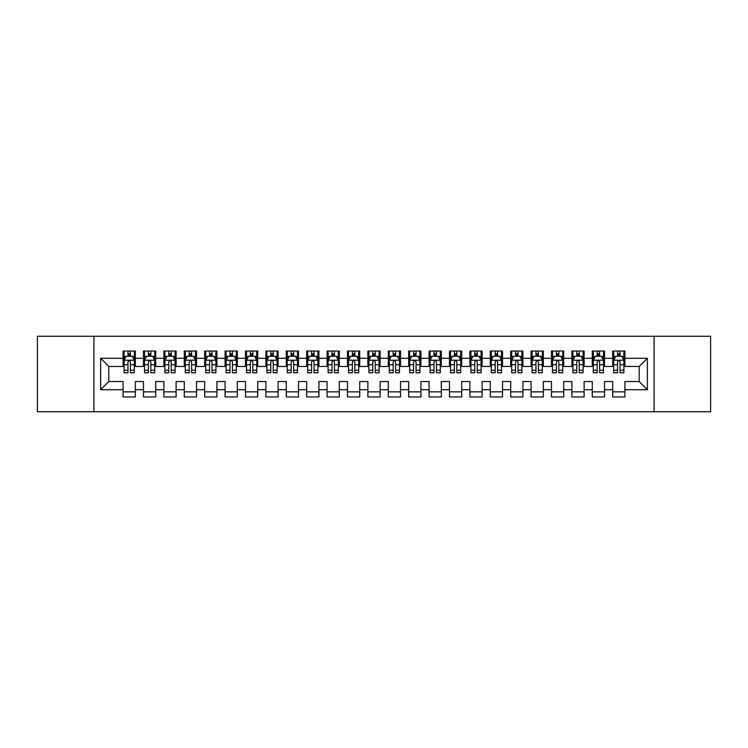 <?xml version="1.0" encoding="UTF-8"?>
<svg xmlns="http://www.w3.org/2000/svg" width="748" height="748" viewBox="0 0 748 748"><rect width="100%" height="100%" fill="white"/><g stroke="black" fill="none" stroke-linecap="round" stroke-linejoin="round"><path stroke-width="1.12" d="M654.089 411.737L710.6 411.737L710.6 336.263L654.089 336.263L654.089 411.737L93.911 411.737L93.911 336.263L37.4 336.263L37.4 411.737L93.911 411.737M654.089 336.263L93.911 336.263M100.643 389.708L100.643 358.292L123.083 358.292L123.083 366.455L108.797 366.455L108.797 381.545L100.643 389.708L123.083 389.708L123.083 396.954L135.323 396.954L135.323 389.708L143.476 389.708L143.476 396.954L155.724 396.954L155.724 389.708L163.877 389.708L163.877 396.954L176.117 396.954L176.117 389.708L184.279 389.708L184.279 396.954L196.518 396.954L196.518 389.708L204.681 389.708L204.681 396.954L216.92 396.954L216.92 389.708L225.083 389.708L225.083 396.954L237.322 396.954L237.322 389.708L245.484 389.708L245.484 396.954L257.723 396.954L257.723 389.708L265.877 389.708L265.877 396.954L278.116 396.954L278.116 389.708L286.278 389.708L286.278 396.954L298.517 396.954L298.517 389.708L306.68 389.708L306.68 396.954L318.919 396.954L318.919 389.708L327.082 389.708L327.082 396.954L339.321 396.954L339.321 389.708L347.483 389.708L347.483 396.954L359.723 396.954L359.723 389.708L367.876 389.708L367.876 396.954L380.124 396.954L380.124 389.708L388.277 389.708L388.277 396.954L400.517 396.954L400.517 389.708L408.679 389.708L408.679 396.954L420.918 396.954L420.918 389.708L429.081 389.708L429.081 396.954L441.32 396.954L441.32 389.708L449.483 389.708L449.483 396.954L461.722 396.954L461.722 389.708L469.884 389.708L469.884 396.954L482.123 396.954L482.123 389.708L490.277 389.708L490.277 396.954L502.516 396.954L502.516 389.708L510.678 389.708L510.678 396.954L522.917 396.954L522.917 389.708L531.08 389.708L531.08 396.954L543.319 396.954L543.319 389.708L551.482 389.708L551.482 396.954L563.721 396.954L563.721 389.708L571.883 389.708L571.883 396.954L584.123 396.954L584.123 389.708L592.276 389.708L592.276 396.954L604.524 396.954L604.524 389.708L612.677 389.708L612.677 396.954L624.917 396.954L624.917 381.545L639.203 381.545L639.203 366.455L624.917 366.455L624.917 358.292L647.357 358.292L647.357 389.708L624.917 389.708M624.917 358.292L624.917 351.046L612.677 351.046L612.677 358.292L604.524 358.292L604.524 351.046L592.276 351.046L592.276 358.292L584.123 358.292L584.123 351.046L571.883 351.046L571.883 358.292L563.721 358.292L563.721 351.046L551.482 351.046L551.482 358.292L543.319 358.292L543.319 351.046L531.08 351.046L531.08 358.292L522.917 358.292L522.917 351.046L510.678 351.046L510.678 358.292L502.516 358.292L502.516 351.046L490.277 351.046L490.277 358.292L482.123 358.292L482.123 351.046L469.884 351.046L469.884 358.292L461.722 358.292L461.722 351.046L449.483 351.046L449.483 358.292L441.32 358.292L441.32 351.046L429.081 351.046L429.081 358.292L420.918 358.292L420.918 351.046L408.679 351.046L408.679 358.292L400.517 358.292L400.517 351.046L388.277 351.046L388.277 358.292L380.124 358.292L380.124 351.046L367.876 351.046L367.876 358.292L359.723 358.292L359.723 351.046L347.483 351.046L347.483 358.292L339.321 358.292L339.321 351.046L327.082 351.046L327.082 358.292L318.919 358.292L318.919 351.046L306.68 351.046L306.68 358.292L298.517 358.292L298.517 351.046L286.278 351.046L286.278 358.292L278.116 358.292L278.116 351.046L265.877 351.046L265.877 358.292L257.723 358.292L257.723 351.046L245.484 351.046L245.484 358.292L237.322 358.292L237.322 351.046L225.083 351.046L225.083 358.292L216.92 358.292L216.92 351.046L204.681 351.046L204.681 358.292L196.518 358.292L196.518 351.046L184.279 351.046L184.279 358.292L176.117 358.292L176.117 351.046L163.877 351.046L163.877 358.292L155.724 358.292L155.724 351.046L143.476 351.046L143.476 358.292L135.323 358.292L135.323 351.046L123.083 351.046L123.083 358.292M604.524 389.708L604.524 381.545L612.677 381.545L612.677 389.708M647.357 358.292L639.203 366.455M584.123 389.708L584.123 381.545L592.276 381.545L592.276 389.708M612.677 358.292L612.677 366.455L604.524 366.455L604.524 358.292M563.721 389.708L563.721 381.545L571.883 381.545L571.883 389.708M592.276 358.292L592.276 366.455L584.123 366.455L584.123 358.292M543.319 389.708L543.319 381.545L551.482 381.545L551.482 389.708M571.883 358.292L571.883 366.455L563.721 366.455L563.721 358.292M522.917 389.708L522.917 381.545L531.08 381.545L531.08 389.708M551.482 358.292L551.482 366.455L543.319 366.455L543.319 358.292M502.516 389.708L502.516 381.545L510.678 381.545L510.678 389.708M531.08 358.292L531.08 366.455L522.917 366.455L522.917 358.292M482.123 389.708L482.123 381.545L490.277 381.545L490.277 389.708M510.678 358.292L510.678 366.455L502.516 366.455L502.516 358.292M461.722 389.708L461.722 381.545L469.884 381.545L469.884 389.708M490.277 358.292L490.277 366.455L482.123 366.455L482.123 358.292M441.32 389.708L441.32 381.545L449.483 381.545L449.483 389.708M469.884 358.292L469.884 366.455L461.722 366.455L461.722 358.292M420.918 389.708L420.918 381.545L429.081 381.545L429.081 389.708M449.483 358.292L449.483 366.455L441.32 366.455L441.32 358.292M400.517 389.708L400.517 381.545L408.679 381.545L408.679 389.708M429.081 358.292L429.081 366.455L420.918 366.455L420.918 358.292M380.124 389.708L380.124 381.545L388.277 381.545L388.277 389.708M408.679 358.292L408.679 366.455L400.517 366.455L400.517 358.292M359.723 389.708L359.723 381.545L367.876 381.545L367.876 389.708M388.277 358.292L388.277 366.455L380.124 366.455L380.124 358.292M339.321 389.708L339.321 381.545L347.483 381.545L347.483 389.708M367.876 358.292L367.876 366.455L359.723 366.455L359.723 358.292M318.919 389.708L318.919 381.545L327.082 381.545L327.082 389.708M347.483 358.292L347.483 366.455L339.321 366.455L339.321 358.292M298.517 389.708L298.517 381.545L306.68 381.545L306.68 389.708M327.082 358.292L327.082 366.455L318.919 366.455L318.919 358.292M278.116 389.708L278.116 381.545L286.278 381.545L286.278 389.708M306.68 358.292L306.68 366.455L298.517 366.455L298.517 358.292M257.723 389.708L257.723 381.545L265.877 381.545L265.877 389.708M286.278 358.292L286.278 366.455L278.116 366.455L278.116 358.292M237.322 389.708L237.322 381.545L245.484 381.545L245.484 389.708M265.877 358.292L265.877 366.455L257.723 366.455L257.723 358.292M216.92 389.708L216.92 381.545L225.083 381.545L225.083 389.708M245.484 358.292L245.484 366.455L237.322 366.455L237.322 358.292M196.518 389.708L196.518 381.545L204.681 381.545L204.681 389.708M225.083 358.292L225.083 366.455L216.92 366.455L216.92 358.292M176.117 389.708L176.117 381.545L184.279 381.545L184.279 389.708M204.681 358.292L204.681 366.455L196.518 366.455L196.518 358.292M155.724 389.708L155.724 381.545L163.877 381.545L163.877 389.708M184.279 358.292L184.279 366.455L176.117 366.455L176.117 358.292M135.323 389.708L135.323 381.545L143.476 381.545L143.476 389.708M163.877 358.292L163.877 366.455L155.724 366.455L155.724 358.292M108.797 381.545L123.083 381.545L123.083 389.708M143.476 358.292L143.476 366.455L135.323 366.455L135.323 358.292M612.677 356.151L613.697 356.151M623.897 356.151L624.917 356.151M592.276 356.151L593.304 356.151M603.496 356.151L604.524 356.151M571.883 356.151L572.903 356.151M583.103 356.151L584.123 356.151M551.482 356.151L552.501 356.151M562.702 356.151L563.721 356.151M531.08 356.151L532.099 356.151M542.3 356.151L543.319 356.151M510.678 356.151L511.697 356.151M521.898 356.151L522.917 356.151M490.277 356.151L491.296 356.151M501.497 356.151L502.516 356.151M469.884 356.151L470.903 356.151M481.104 356.151L482.123 356.151M449.483 356.151L450.502 356.151M460.703 356.151L461.722 356.151M429.081 356.151L430.1 356.151M440.301 356.151L441.32 356.151M408.679 356.151L409.698 356.151M419.899 356.151L420.918 356.151M388.277 356.151L389.297 356.151M399.497 356.151L400.517 356.151M367.876 356.151L368.904 356.151M379.096 356.151L380.124 356.151M347.483 356.151L348.503 356.151M358.703 356.151L359.723 356.151M327.082 356.151L328.101 356.151M338.302 356.151L339.321 356.151M306.68 356.151L307.699 356.151M317.9 356.151L318.919 356.151M286.278 356.151L287.297 356.151M297.498 356.151L298.517 356.151M265.877 356.151L266.896 356.151M277.097 356.151L278.116 356.151M245.484 356.151L246.503 356.151M256.704 356.151L257.723 356.151M225.083 356.151L226.102 356.151M236.303 356.151L237.322 356.151M204.681 356.151L205.7 356.151M215.901 356.151L216.92 356.151M184.279 356.151L185.298 356.151M195.499 356.151L196.518 356.151M163.877 356.151L164.897 356.151M175.097 356.151L176.117 356.151M143.476 356.151L144.504 356.151M154.696 356.151L155.724 356.151M123.083 356.151L124.103 356.151M134.303 356.151L135.323 356.151M123.083 391.849L135.323 391.849M143.476 391.849L155.724 391.849M163.877 391.849L176.117 391.849M184.279 391.849L196.518 391.849M204.681 391.849L216.92 391.849M225.083 391.849L237.322 391.849M245.484 391.849L257.723 391.849M265.877 391.849L278.116 391.849M286.278 391.849L298.517 391.849M306.68 391.849L318.919 391.849M327.082 391.849L339.321 391.849M347.483 391.849L359.723 391.849M367.876 391.849L380.124 391.849M388.277 391.849L400.517 391.849M408.679 391.849L420.918 391.849M429.081 391.849L441.32 391.849M449.483 391.849L461.722 391.849M469.884 391.849L482.123 391.849M490.277 391.849L502.516 391.849M510.678 391.849L522.917 391.849M531.08 391.849L543.319 391.849M551.482 391.849L563.721 391.849M571.883 391.849L584.123 391.849M592.276 391.849L604.524 391.849M612.677 391.849L624.917 391.849M100.643 358.292L108.797 366.455M639.203 381.545L647.357 389.708M130.423 353.701L127.973 353.701M134.303 370.223L130.423 370.223L130.423 372.775L134.303 372.775L134.303 360.33L132.256 356.254L126.141 356.254L124.103 360.33L124.103 372.775L127.973 372.775L127.973 370.223L124.103 370.223M124.103 360.33L124.103 351.046M134.303 360.33L134.303 351.046M127.973 356.254L127.973 351.046M130.423 351.046L130.423 356.254M130.423 370.223L130.423 361.864C129.61 360.293 128.796 360.293 127.973 361.864L127.973 370.223M130.423 356.151L127.973 356.151M150.825 353.701L148.375 353.701M154.696 370.223L150.825 370.223L150.825 372.775L154.696 372.775L154.696 360.33L152.657 356.254L146.543 356.254L144.504 360.33L144.504 372.775L148.375 372.775L148.375 370.223L144.504 370.223M144.504 360.33L144.504 351.046M154.696 360.33L154.696 351.046M148.375 356.254L148.375 351.046M150.825 351.046L150.825 356.254M150.825 370.223L150.825 361.864C150.011 360.293 149.189 360.293 148.375 361.864L148.375 370.223M150.825 356.151L148.375 356.151M171.227 353.701L168.777 353.701M175.097 370.223L171.227 370.223L171.227 372.775L175.097 372.775L175.097 360.33L173.059 356.254L166.944 356.254L164.897 360.33L164.897 372.775L168.777 372.775L168.777 370.223L164.897 370.223M164.897 360.33L164.897 351.046M175.097 360.33L175.097 351.046M168.777 356.254L168.777 351.046M171.227 351.046L171.227 356.254M171.227 370.223L171.227 361.864C170.413 360.293 169.59 360.293 168.777 361.864L168.777 370.223M171.227 356.151L168.777 356.151M191.628 353.701L189.179 353.701M195.499 370.223L191.628 370.223L191.628 372.775L195.499 372.775L195.499 360.33L193.461 356.254L187.337 356.254L185.298 360.33L185.298 372.775L189.179 372.775L189.179 370.223L185.298 370.223M185.298 360.33L185.298 351.046M195.499 360.33L195.499 351.046M189.179 356.254L189.179 351.046M191.628 351.046L191.628 356.254M191.628 370.223L191.628 361.864C190.805 360.293 189.992 360.293 189.179 361.864L189.179 370.223M191.628 356.151L189.179 356.151M212.021 353.701L209.58 353.701M215.901 370.223L212.021 370.223L212.021 372.775L215.901 372.775L215.901 360.33L213.863 356.254L207.738 356.254L205.7 360.33L205.7 372.775L209.58 372.775L209.58 370.223L205.7 370.223M205.7 360.33L205.7 351.046M215.901 360.33L215.901 351.046M209.58 356.254L209.58 351.046M212.021 351.046L212.021 356.254M212.021 370.223L212.021 361.864C211.207 360.293 210.394 360.293 209.58 361.864L209.58 370.223M212.021 356.151L209.58 356.151M232.422 353.701L229.973 353.701M236.303 370.223L232.422 370.223L232.422 372.775L236.303 372.775L236.303 360.33L234.264 356.254L228.14 356.254L226.102 360.33L226.102 372.775L229.973 372.775L229.973 370.223L226.102 370.223M226.102 360.33L226.102 351.046M236.303 360.33L236.303 351.046M229.973 356.254L229.973 351.046M232.422 351.046L232.422 356.254M232.422 370.223L232.422 361.864C231.609 360.293 230.795 360.293 229.973 361.864L229.973 370.223M232.422 356.151L229.973 356.151M252.824 353.701L250.374 353.701M256.704 370.223L252.824 370.223L252.824 372.775L256.704 372.775L256.704 360.33L254.657 356.254L248.542 356.254L246.503 360.33L246.503 372.775L250.374 372.775L250.374 370.223L246.503 370.223M246.503 360.33L246.503 351.046M256.704 360.33L256.704 351.046M250.374 356.254L250.374 351.046M252.824 351.046L252.824 356.254M252.824 370.223L252.824 361.864C252.011 360.293 251.197 360.293 250.374 361.864L250.374 370.223M252.824 356.151L250.374 356.151M273.226 353.701L270.776 353.701M277.097 370.223L273.226 370.223L273.226 372.775L277.097 372.775L277.097 360.33L275.058 356.254L268.943 356.254L266.896 360.33L266.896 372.775L270.776 372.775L270.776 370.223L266.896 370.223M266.896 360.33L266.896 351.046M277.097 360.33L277.097 351.046M270.776 356.254L270.776 351.046M273.226 351.046L273.226 356.254M273.226 370.223L273.226 361.864C272.412 360.293 271.589 360.293 270.776 361.864L270.776 370.223M273.226 356.151L270.776 356.151M293.627 353.701L291.178 353.701M297.498 370.223L293.627 370.223L293.627 372.775L297.498 372.775L297.498 360.33L295.46 356.254L289.336 356.254L287.297 360.33L287.297 372.775L291.178 372.775L291.178 370.223L287.297 370.223M287.297 360.33L287.297 351.046M297.498 360.33L297.498 351.046M291.178 356.254L291.178 351.046M293.627 351.046L293.627 356.254M293.627 370.223L293.627 361.864C292.805 360.293 291.991 360.293 291.178 361.864L291.178 370.223M293.627 356.151L291.178 356.151M314.02 353.701L311.579 353.701M317.9 370.223L314.02 370.223L314.02 372.775L317.9 372.775L317.9 360.33L315.862 356.254L309.737 356.254L307.699 360.33L307.699 372.775L311.579 372.775L311.579 370.223L307.699 370.223M307.699 360.33L307.699 351.046M317.9 360.33L317.9 351.046M311.579 356.254L311.579 351.046M314.02 351.046L314.02 356.254M314.02 370.223L314.02 361.864C313.206 360.293 312.393 360.293 311.579 361.864L311.579 370.223M314.02 356.151L311.579 356.151M334.421 353.701L331.972 353.701M338.302 370.223L334.421 370.223L334.421 372.775L338.302 372.775L338.302 360.33L336.263 356.254L330.139 356.254L328.101 360.33L328.101 372.775L331.972 372.775L331.972 370.223L328.101 370.223M328.101 360.33L328.101 351.046M338.302 360.33L338.302 351.046M331.972 356.254L331.972 351.046M334.421 351.046L334.421 356.254M334.421 370.223L334.421 361.864C333.608 360.293 332.795 360.293 331.972 361.864L331.972 370.223M334.421 356.151L331.972 356.151M354.823 353.701L352.373 353.701M358.703 370.223L354.823 370.223L354.823 372.775L358.703 372.775L358.703 360.33L356.656 356.254L350.541 356.254L348.503 360.33L348.503 372.775L352.373 372.775L352.373 370.223L348.503 370.223M348.503 360.33L348.503 351.046M358.703 360.33L358.703 351.046M352.373 356.254L352.373 351.046M354.823 351.046L354.823 356.254M354.823 370.223L354.823 361.864C354.01 360.293 353.196 360.293 352.373 361.864L352.373 370.223M354.823 356.151L352.373 356.151M375.225 353.701L372.775 353.701M379.096 370.223L375.225 370.223L375.225 372.775L379.096 372.775L379.096 360.33L377.057 356.254L370.943 356.254L368.904 360.33L368.904 372.775L372.775 372.775L372.775 370.223L368.904 370.223M368.904 360.33L368.904 351.046M379.096 360.33L379.096 351.046M372.775 356.254L372.775 351.046M375.225 351.046L375.225 356.254M375.225 370.223L375.225 361.864C374.411 360.293 373.589 360.293 372.775 361.864L372.775 370.223M375.225 356.151L372.775 356.151M395.627 353.701L393.177 353.701M399.497 370.223L395.627 370.223L395.627 372.775L399.497 372.775L399.497 360.33L397.459 356.254L391.344 356.254L389.297 360.33L389.297 372.775L393.177 372.775L393.177 370.223L389.297 370.223M389.297 360.33L389.297 351.046M399.497 360.33L399.497 351.046M393.177 356.254L393.177 351.046M395.627 351.046L395.627 356.254M395.627 370.223L395.627 361.864C394.813 360.293 393.99 360.293 393.177 361.864L393.177 370.223M395.627 356.151L393.177 356.151M416.028 353.701L413.579 353.701M419.899 370.223L416.028 370.223L416.028 372.775L419.899 372.775L419.899 360.33L417.861 356.254L411.737 356.254L409.698 360.33L409.698 372.775L413.579 372.775L413.579 370.223L409.698 370.223M409.698 360.33L409.698 351.046M419.899 360.33L419.899 351.046M413.579 356.254L413.579 351.046M416.028 351.046L416.028 356.254M416.028 370.223L416.028 361.864C415.205 360.293 414.392 360.293 413.579 361.864L413.579 370.223M416.028 356.151L413.579 356.151M436.421 353.701L433.98 353.701M440.301 370.223L436.421 370.223L436.421 372.775L440.301 372.775L440.301 360.33L438.263 356.254L432.138 356.254L430.1 360.33L430.1 372.775L433.98 372.775L433.98 370.223L430.1 370.223M430.1 360.33L430.1 351.046M440.301 360.33L440.301 351.046M433.98 356.254L433.98 351.046M436.421 351.046L436.421 356.254M436.421 370.223L436.421 361.864C435.607 360.293 434.794 360.293 433.98 361.864L433.98 370.223M436.421 356.151L433.98 356.151M456.822 353.701L454.373 353.701M460.703 370.223L456.822 370.223L456.822 372.775L460.703 372.775L460.703 360.33L458.664 356.254L452.54 356.254L450.502 360.33L450.502 372.775L454.373 372.775L454.373 370.223L450.502 370.223M450.502 360.33L450.502 351.046M460.703 360.33L460.703 351.046M454.373 356.254L454.373 351.046M456.822 351.046L456.822 356.254M456.822 370.223L456.822 361.864C456.009 360.293 455.195 360.293 454.373 361.864L454.373 370.223M456.822 356.151L454.373 356.151M477.224 353.701L474.774 353.701M481.104 370.223L477.224 370.223L477.224 372.775L481.104 372.775L481.104 360.33L479.057 356.254L472.942 356.254L470.903 360.33L470.903 372.775L474.774 372.775L474.774 370.223L470.903 370.223M470.903 360.33L470.903 351.046M481.104 360.33L481.104 351.046M474.774 356.254L474.774 351.046M477.224 351.046L477.224 356.254M477.224 370.223L477.224 361.864C476.411 360.293 475.597 360.293 474.774 361.864L474.774 370.223M477.224 356.151L474.774 356.151M497.626 353.701L495.176 353.701M501.497 370.223L497.626 370.223L497.626 372.775L501.497 372.775L501.497 360.33L499.458 356.254L493.343 356.254L491.296 360.33L491.296 372.775L495.176 372.775L495.176 370.223L491.296 370.223M491.296 360.33L491.296 351.046M501.497 360.33L501.497 351.046M495.176 356.254L495.176 351.046M497.626 351.046L497.626 356.254M497.626 370.223L497.626 361.864C496.812 360.293 495.989 360.293 495.176 361.864L495.176 370.223M497.626 356.151L495.176 356.151M518.027 353.701L515.578 353.701M521.898 370.223L518.027 370.223L518.027 372.775L521.898 372.775L521.898 360.33L519.86 356.254L513.736 356.254L511.697 360.33L511.697 372.775L515.578 372.775L515.578 370.223L511.697 370.223M511.697 360.33L511.697 351.046M521.898 360.33L521.898 351.046M515.578 356.254L515.578 351.046M518.027 351.046L518.027 356.254M518.027 370.223L518.027 361.864C517.205 360.293 516.391 360.293 515.578 361.864L515.578 370.223M518.027 356.151L515.578 356.151M538.42 353.701L535.979 353.701M542.3 370.223L538.42 370.223L538.42 372.775L542.3 372.775L542.3 360.33L540.262 356.254L534.137 356.254L532.099 360.33L532.099 372.775L535.979 372.775L535.979 370.223L532.099 370.223M532.099 360.33L532.099 351.046M542.3 360.33L542.3 351.046M535.979 356.254L535.979 351.046M538.42 351.046L538.42 356.254M538.42 370.223L538.42 361.864C537.606 360.293 536.793 360.293 535.979 361.864L535.979 370.223M538.42 356.151L535.979 356.151M558.821 353.701L556.372 353.701M562.702 370.223L558.821 370.223L558.821 372.775L562.702 372.775L562.702 360.33L560.663 356.254L554.539 356.254L552.501 360.33L552.501 372.775L556.372 372.775L556.372 370.223L552.501 370.223M552.501 360.33L552.501 351.046M562.702 360.33L562.702 351.046M556.372 356.254L556.372 351.046M558.821 351.046L558.821 356.254M558.821 370.223L558.821 361.864C558.008 360.293 557.195 360.293 556.372 361.864L556.372 370.223M558.821 356.151L556.372 356.151M579.223 353.701L576.773 353.701M583.103 370.223L579.223 370.223L579.223 372.775L583.103 372.775L583.103 360.33L581.056 356.254L574.941 356.254L572.903 360.33L572.903 372.775L576.773 372.775L576.773 370.223L572.903 370.223M572.903 360.33L572.903 351.046M583.103 360.33L583.103 351.046M576.773 356.254L576.773 351.046M579.223 351.046L579.223 356.254M579.223 370.223L579.223 361.864C578.41 360.293 577.596 360.293 576.773 361.864L576.773 370.223M579.223 356.151L576.773 356.151M599.625 353.701L597.175 353.701M603.496 370.223L599.625 370.223L599.625 372.775L603.496 372.775L603.496 360.33L601.457 356.254L595.343 356.254L593.304 360.33L593.304 372.775L597.175 372.775L597.175 370.223L593.304 370.223M593.304 360.33L593.304 351.046M603.496 360.33L603.496 351.046M597.175 356.254L597.175 351.046M599.625 351.046L599.625 356.254M599.625 370.223L599.625 361.864C598.811 360.293 597.989 360.293 597.175 361.864L597.175 370.223M599.625 356.151L597.175 356.151M620.027 353.701L617.577 353.701M623.897 370.223L620.027 370.223L620.027 372.775L623.897 372.775L623.897 360.33L621.859 356.254L615.744 356.254L613.697 360.33L613.697 372.775L617.577 372.775L617.577 370.223L613.697 370.223M613.697 360.33L613.697 351.046M623.897 360.33L623.897 351.046M617.577 356.254L617.577 351.046M620.027 351.046L620.027 356.254M620.027 370.223L620.027 361.864C619.213 360.293 618.39 360.293 617.577 361.864L617.577 370.223M620.027 356.151L617.577 356.151M134.247 360.227L124.149 360.227M124.103 356.497L126.019 356.497M132.387 356.497L134.303 356.497M127.973 364.753L124.103 364.753M134.303 364.753L130.423 364.753M130.423 355.001L127.973 355.001M154.649 360.227L144.551 360.227M144.504 356.497L146.421 356.497M152.779 356.497L154.696 356.497M148.375 364.753L144.504 364.753M154.696 364.753L150.825 364.753M150.825 355.001L148.375 355.001M175.051 360.227L164.953 360.227M164.897 356.497L166.813 356.497M173.181 356.497L175.097 356.497M168.777 364.753L164.897 364.753M175.097 364.753L171.227 364.753M171.227 355.001L168.777 355.001M195.452 360.227L185.354 360.227M185.298 356.497L187.215 356.497M193.582 356.497L195.499 356.497M189.179 364.753L185.298 364.753M195.499 364.753L191.628 364.753M191.628 355.001L189.179 355.001M215.845 360.227L205.747 360.227M205.7 356.497L207.617 356.497M213.984 356.497L215.901 356.497M209.58 364.753L205.7 364.753M215.901 364.753L212.021 364.753M212.021 355.001L209.58 355.001M236.246 360.227L226.148 360.227M226.102 356.497L228.018 356.497M234.386 356.497L236.303 356.497M229.973 364.753L226.102 364.753M236.303 364.753L232.422 364.753M232.422 355.001L229.973 355.001M256.648 360.227L246.55 360.227M246.503 356.497L248.42 356.497M254.778 356.497L256.704 356.497M250.374 364.753L246.503 364.753M256.704 364.753L252.824 364.753M252.824 355.001L250.374 355.001M277.05 360.227L266.952 360.227M266.896 356.497L268.822 356.497M275.18 356.497L277.097 356.497M270.776 364.753L266.896 364.753M277.097 364.753L273.226 364.753M273.226 355.001L270.776 355.001M297.452 360.227L287.354 360.227M287.297 356.497L289.214 356.497M295.582 356.497L297.498 356.497M291.178 364.753L287.297 364.753M297.498 364.753L293.627 364.753M293.627 355.001L291.178 355.001M317.853 360.227L307.755 360.227M307.699 356.497L309.616 356.497M315.983 356.497L317.9 356.497M311.579 364.753L307.699 364.753M317.9 364.753L314.02 364.753M314.02 355.001L311.579 355.001M338.246 360.227L328.148 360.227M328.101 356.497L330.018 356.497M336.385 356.497L338.302 356.497M331.972 364.753L328.101 364.753M338.302 364.753L334.421 364.753M334.421 355.001L331.972 355.001M358.647 360.227L348.549 360.227M348.503 356.497L350.419 356.497M356.787 356.497L358.703 356.497M352.373 364.753L348.503 364.753M358.703 364.753L354.823 364.753M354.823 355.001L352.373 355.001M379.049 360.227L368.951 360.227M368.904 356.497L370.821 356.497M377.179 356.497L379.096 356.497M372.775 364.753L368.904 364.753M379.096 364.753L375.225 364.753M375.225 355.001L372.775 355.001M399.451 360.227L389.353 360.227M389.297 356.497L391.213 356.497M397.581 356.497L399.497 356.497M393.177 364.753L389.297 364.753M399.497 364.753L395.627 364.753M395.627 355.001L393.177 355.001M419.852 360.227L409.754 360.227M409.698 356.497L411.615 356.497M417.982 356.497L419.899 356.497M413.579 364.753L409.698 364.753M419.899 364.753L416.028 364.753M416.028 355.001L413.579 355.001M440.245 360.227L430.147 360.227M430.1 356.497L432.017 356.497M438.384 356.497L440.301 356.497M433.98 364.753L430.1 364.753M440.301 364.753L436.421 364.753M436.421 355.001L433.98 355.001M460.646 360.227L450.548 360.227M450.502 356.497L452.418 356.497M458.786 356.497L460.703 356.497M454.373 364.753L450.502 364.753M460.703 364.753L456.822 364.753M456.822 355.001L454.373 355.001M481.048 360.227L470.95 360.227M470.903 356.497L472.82 356.497M479.178 356.497L481.104 356.497M474.774 364.753L470.903 364.753M481.104 364.753L477.224 364.753M477.224 355.001L474.774 355.001M501.45 360.227L491.352 360.227M491.296 356.497L493.222 356.497M499.58 356.497L501.497 356.497M495.176 364.753L491.296 364.753M501.497 364.753L497.626 364.753M497.626 355.001L495.176 355.001M521.852 360.227L511.754 360.227M511.697 356.497L513.614 356.497M519.982 356.497L521.898 356.497M515.578 364.753L511.697 364.753M521.898 364.753L518.027 364.753M518.027 355.001L515.578 355.001M542.253 360.227L532.155 360.227M532.099 356.497L534.016 356.497M540.383 356.497L542.3 356.497M535.979 364.753L532.099 364.753M542.3 364.753L538.42 364.753M538.42 355.001L535.979 355.001M562.646 360.227L552.548 360.227M552.501 356.497L554.418 356.497M560.785 356.497L562.702 356.497M556.372 364.753L552.501 364.753M562.702 364.753L558.821 364.753M558.821 355.001L556.372 355.001M583.047 360.227L572.949 360.227M572.903 356.497L574.819 356.497M581.187 356.497L583.103 356.497M576.773 364.753L572.903 364.753M583.103 364.753L579.223 364.753M579.223 355.001L576.773 355.001M603.449 360.227L593.351 360.227M593.304 356.497L595.221 356.497M601.579 356.497L603.496 356.497M597.175 364.753L593.304 364.753M603.496 364.753L599.625 364.753M599.625 355.001L597.175 355.001M623.851 360.227L613.753 360.227M613.697 356.497L615.613 356.497M621.981 356.497L623.897 356.497M617.577 364.753L613.697 364.753M623.897 364.753L620.027 364.753M620.027 355.001L617.577 355.001"/></g></svg>
